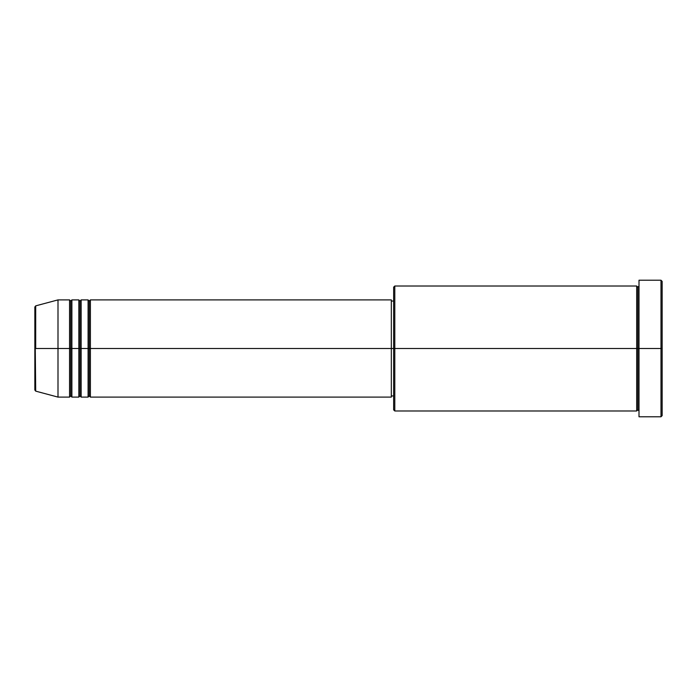 <?xml version="1.0" encoding="UTF-8"?>
<svg xmlns="http://www.w3.org/2000/svg" width="697" height="697" viewBox="0 0 697 697"><rect width="100%" height="100%" fill="white"/><g stroke="black" fill="none" stroke-linecap="round" stroke-linejoin="round"><path stroke-width="1.05" d="M34.85 348.5L34.85 390.024L34.85 348.5L34.85 390.024L35.704 391.139L34.85 306.976L34.85 348.5L57.999 348.5L35.704 348.5L35.704 305.861L35.704 348.5L35.704 305.861L34.85 306.976L34.85 348.5M639.001 410.995L637.842 409.845L636.683 410.995L636.683 286.005L636.683 348.5L637.842 348.5L637.842 287.155L637.842 348.5L637.842 287.155L637.842 348.5L639.001 348.5L639.001 416.789L639.001 280.211L639.001 348.5L660.991 348.5L660.991 416.789L660.991 348.5L662.15 348.5L662.15 281.37L662.15 415.63L662.15 348.5L394.798 348.5L394.798 410.995L394.798 348.5L391.322 348.5L391.322 397.107L391.322 348.5L90.401 348.5L90.401 299.893L90.401 348.5L89.251 348.5L89.251 301.052L89.251 348.5L88.092 348.5L88.092 299.893L88.092 348.5L81.148 348.5L81.148 299.893L81.148 348.5L79.989 348.5L79.989 301.052L79.989 348.5L78.831 348.5L78.831 299.893L78.831 348.5L71.887 348.5L71.887 299.893L71.887 348.5L70.728 348.5L70.728 301.052L70.728 348.5L69.569 348.5L69.569 299.893L69.569 348.5L57.999 348.5L57.999 397.107L57.999 348.5L69.569 348.5L69.569 299.893L57.999 299.893L57.999 348.5L57.999 299.893L35.704 305.861M90.401 397.107L89.251 395.948L88.092 397.107L88.092 348.5L89.251 348.5L89.251 301.052L89.251 395.948L89.251 348.5L89.251 395.948L89.251 348.5L90.401 348.5L90.401 397.107L391.322 397.107M81.148 397.107L79.989 395.948L78.831 397.107L78.831 348.5L79.989 348.5L79.989 301.052L79.989 395.948L79.989 348.5L79.989 395.948L79.989 348.5L81.148 348.5L81.148 397.107L88.092 397.107M71.887 397.107L70.728 395.948L69.569 397.107L69.569 348.5L70.728 348.5L70.728 301.052L70.728 395.948L70.728 348.5L70.728 395.948L70.728 348.5L71.887 348.5L71.887 397.107L78.831 397.107M69.569 299.893L70.728 301.052L71.887 299.893L71.887 348.5L78.831 348.5L78.831 299.893L79.989 301.052L81.148 299.893L81.148 348.5L88.092 348.5L88.092 299.893L89.251 301.052L90.401 299.893L90.401 348.5L391.322 348.5L391.322 299.893L391.322 348.5L393.639 348.5L393.639 409.845L393.639 287.155L393.639 348.5L636.683 348.5L636.683 286.005L394.798 286.005L394.798 348.5L394.798 286.005L393.639 287.155M660.991 348.5L660.991 280.211L660.991 348.5M636.683 348.5L636.683 410.995L636.683 348.5M637.842 348.5L637.842 409.845L637.842 348.5M69.569 348.5L69.569 397.107L69.569 348.5M71.887 348.5L71.887 397.107L71.887 348.5M78.831 348.5L78.831 397.107L78.831 348.5M81.148 348.5L81.148 397.107L81.148 348.5M88.092 348.5L88.092 397.107L88.092 348.5M90.401 348.5L90.401 397.107L90.401 348.5M636.683 410.995L394.798 410.995L393.639 409.845M639.001 416.789L660.991 416.789L662.15 415.63M636.683 286.005L637.842 287.155L639.001 286.005M393.639 395.948L391.322 395.948M69.569 397.107L57.999 397.107L35.704 391.139M78.831 299.893L71.887 299.893M662.15 281.37L660.991 280.211L639.001 280.211M393.639 301.052L391.322 301.052M391.322 299.893L90.401 299.893M88.092 299.893L81.148 299.893"/></g></svg>

